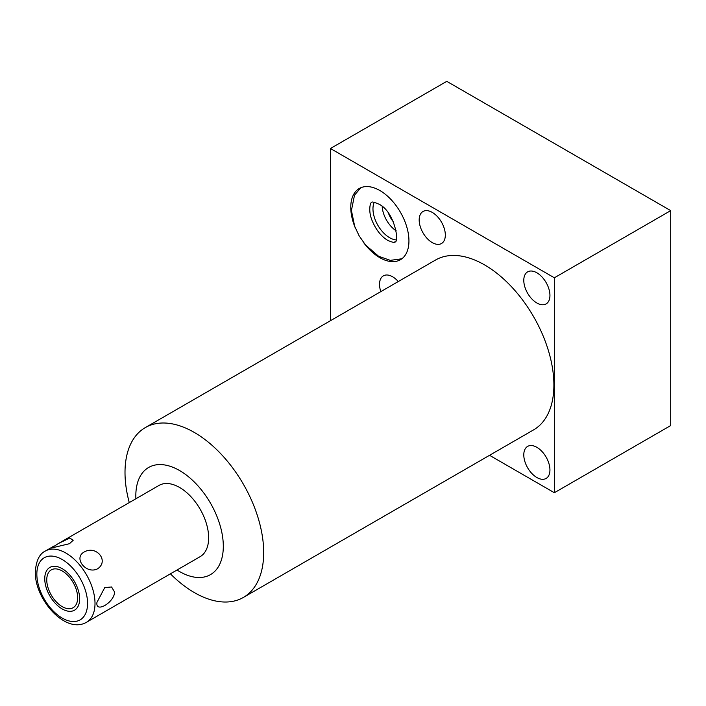 <?xml version="1.0" encoding="UTF-8"?>
<svg xmlns="http://www.w3.org/2000/svg" width="706" height="706" viewBox="0 0 706 706"><rect width="100%" height="100%" fill="white"/><g stroke="black" fill="none" stroke-linecap="round" stroke-linejoin="round"><path stroke-width="1.06" d="M330.434 320.718L330.434 148.507L446.774 81.34L670.7 210.626L554.36 277.793L554.36 492.726L489.549 455.308M330.434 148.507L554.36 277.793M170.402 573.828A98.055 56.612 -120 0 0 194.344 592.581A98.055 56.612 -120 0 0 243.376 597.435L533.586 429.883A98.055 56.612 -120 0 0 548.615 351.306A98.055 56.612 -120 0 0 484.554 264.891A98.055 56.612 -120 0 0 435.531 260.037L145.312 427.589A98.055 56.612 -120 0 0 125.006 472.482A98.055 56.612 -120 0 0 129.269 502.593M523.79 280.344A18.497 10.678 60 0 1 527.62 271.881A18.497 10.678 60 0 1 541.873 276.831A18.497 10.678 60 0 1 549.939 295.443A18.497 10.678 60 0 1 546.109 303.907A18.497 10.678 60 0 1 531.856 298.956A18.497 10.678 60 0 1 523.79 280.344M523.79 454.876A18.497 10.678 60 0 1 527.62 446.404A18.497 10.678 60 0 1 541.873 451.363A18.497 10.678 60 0 1 549.939 469.975A18.497 10.678 60 0 1 546.109 478.439A18.497 10.678 60 0 1 531.856 473.488A18.497 10.678 60 0 1 523.79 454.876M419.179 219.945A18.497 10.678 60 0 1 423.009 211.482A18.497 10.678 60 0 1 437.261 216.433A18.497 10.678 60 0 1 445.327 235.045A18.497 10.678 60 0 1 441.497 243.508A18.497 10.678 60 0 1 427.245 238.557A18.497 10.678 60 0 1 419.179 219.945M380.825 291.622A18.497 10.678 60 0 1 379.528 284.324A18.497 10.678 60 0 1 383.358 275.852A18.497 10.678 60 0 1 398.281 281.544M355.568 228.559A41.133 23.748 60 0 1 350.767 207.317A41.133 23.748 60 0 1 359.292 188.493A41.133 23.748 60 0 1 390.983 199.507A41.133 23.748 60 0 1 408.942 240.905A41.133 23.748 60 0 1 400.417 259.729A41.133 23.748 60 0 1 363.855 242.926M243.376 597.435A98.055 56.612 -120 0 0 263.682 552.542A98.055 56.612 -120 0 0 194.344 432.451A98.055 56.612 -120 0 0 145.312 427.589M135.896 498.763A61.863 35.715 60 0 1 135.826 495.788A61.863 35.715 60 0 1 179.562 470.531A61.863 35.715 60 0 1 223.308 546.303A61.863 35.715 60 0 1 177.029 570.007M99.661 614.67L200.133 556.663A41.133 23.748 -120 0 0 208.649 537.84A41.133 23.748 -120 0 0 190.699 496.442A41.133 23.748 -120 0 0 159 485.428L58.589 543.399M96.969 602.315L104.744 587.613L111.548 586.968L114.646 592.105C114.081 602.712 95.178 613.567 96.969 602.315M83.996 552.101C73.15 558.172 86.291 574.516 97.472 568.868C109.509 561.111 96.369 544.758 83.996 552.101M69.453 543.708L73.239 540.196L69.726 538.06L58.395 543.514L51.37 548.041L69.453 543.708M99.52 614.75L94.86 617.441M46.755 579.882A21.851 12.611 -120 0 0 56.295 601.874A21.851 12.611 -120 0 0 73.124 607.725A21.851 12.611 -120 0 0 77.651 597.726A21.851 12.611 -120 0 0 68.12 575.734A21.851 12.611 -120 0 0 51.282 569.883A21.851 12.611 -120 0 0 46.755 579.882M554.36 492.726L670.7 425.559L670.7 210.626M374.215 202.269A23.563 13.599 -120 0 0 372.971 208.852A23.563 13.599 -120 0 0 395.951 239.916M382.193 206.558A21.277 12.284 -120 0 0 396.225 230.853M388.529 213.406A17.897 10.334 -120 0 0 393.463 221.949M44.752 578.726A24.675 14.252 -120 0 0 55.527 603.568A24.675 14.252 -120 0 0 74.545 610.178A24.675 14.252 -120 0 0 79.654 598.882A24.675 14.252 -120 0 0 68.879 574.04A24.675 14.252 -120 0 0 49.861 567.43A24.675 14.252 -120 0 0 44.752 578.726M95.01 603.445A41.133 23.748 -120 0 0 77.06 562.055A41.133 23.748 -120 0 0 45.36 551.033C39.395 553.875 36.041 560.873 35.3 572.01C34.691 599.253 65.429 634.544 86.494 622.277A41.133 23.748 60 0 0 95.01 603.445M87.562 603.445A35.865 20.712 60 0 1 62.207 618.085A35.865 20.712 60 0 1 36.844 574.163A35.865 20.712 -120 0 1 62.207 559.514A35.865 20.712 -120 0 1 87.562 603.445M53.788 546.17L45.36 551.033M95.054 617.335L86.494 622.277M371.744 202.428C371.638 201.537 373.915 202.066 378.584 204.008C394.795 211.165 399.94 243.702 394.575 241.981C394.68 242.873 392.404 242.343 387.735 240.393C381.011 236.281 375.716 229.468 371.841 219.954C367.826 209.514 370.703 201.572 371.744 202.428M360.845 187.717L354.509 195.183L351.42 210.467L354.668 226.282L359.107 235.769L365.452 244.911L378.584 256.243L390.294 260.364L401.864 258.775"/></g></svg>

